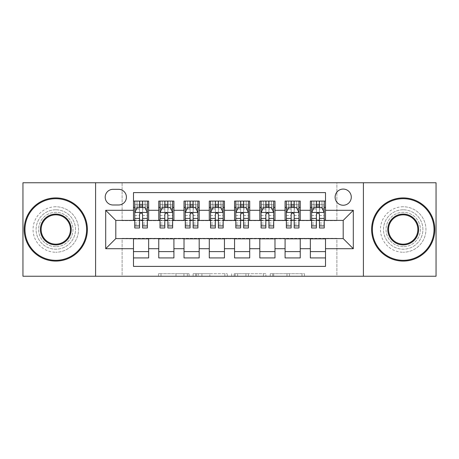<?xml version="1.0" encoding="UTF-8"?>
<svg xmlns="http://www.w3.org/2000/svg" width="459" height="459" viewBox="0 0 459 459"><rect width="100%" height="100%" fill="white"/><g stroke="black" fill="none" stroke-linecap="round" stroke-linejoin="round"><path stroke-width="0.34" stroke-dasharray="2.29 1.72" d="M189.074 276.243L160.989 276.243L189.074 276.243L189.074 273.713L175.992 273.713L175.992 276.243L175.992 273.713L189.074 273.713L189.074 276.243L189.074 273.713L175.992 273.713L175.992 276.243L175.992 273.713L189.074 273.713L160.989 273.713L189.074 273.713M403.203 209.792A19.708 19.708 0 0 0 383.494 229.5A19.708 19.708 0 0 0 403.203 249.208A19.708 19.708 0 0 0 422.911 229.5A19.708 19.708 0 0 0 403.203 209.792A19.708 19.708 0 0 0 383.494 229.5A19.708 19.708 0 0 0 403.203 249.208A19.708 19.708 0 0 0 422.911 229.5A19.708 19.708 0 0 0 403.203 209.792M55.797 209.792A19.708 19.708 0 0 0 36.089 229.5A19.708 19.708 0 0 0 55.797 249.208A19.708 19.708 0 0 0 75.505 229.5A19.708 19.708 0 0 0 55.797 209.792A19.708 19.708 0 0 0 36.089 229.5A19.708 19.708 0 0 0 55.797 249.208A19.708 19.708 0 0 0 75.505 229.5A19.708 19.708 0 0 0 55.797 209.792M343.2 189.074A8.084 8.084 0 0 0 335.11 197.158A8.084 8.084 0 0 0 343.2 205.242A8.084 8.084 0 0 0 351.284 197.158A8.084 8.084 0 0 0 343.2 189.074M301.976 276.243L272.715 276.243L301.976 276.243L301.976 273.713L289.457 273.713L304.46 273.713L304.46 276.243L304.46 273.713L272.715 273.713L304.46 273.713L304.46 276.243L304.46 273.713L301.976 273.713L301.976 276.243M286.973 276.243L273.707 276.243L286.973 276.243L286.973 273.713L289.457 273.713L286.973 273.713L286.973 276.243L286.973 273.713L273.707 273.713L273.707 276.243L273.707 273.713L286.973 273.713L286.973 276.243M270.236 276.243L272.715 276.243L270.236 276.243L270.236 273.713L272.715 273.713L270.236 273.713L270.236 276.243M158.51 276.243L160.989 276.243L158.51 276.243L158.51 273.713L160.989 273.713L158.51 273.713L158.51 276.243M22.95 276.243L122.117 276.243L122.117 238.341L336.883 238.341L336.883 276.243L122.117 276.243L122.117 238.341L336.883 238.341L336.883 276.243L436.05 276.243L436.05 182.757L336.883 182.757L336.883 220.659L122.117 220.659L122.117 182.757L336.883 182.757L336.883 220.659L122.117 220.659L122.117 182.757L22.95 182.757L22.95 276.243M227.331 276.243L224.853 276.243L227.331 276.243L227.331 273.713L227.331 276.243M195.586 276.243L224.853 276.243L193.107 276.243L195.586 276.243L195.586 273.713L227.331 273.713L193.107 273.713L193.107 276.243L193.107 273.713L195.586 273.713L195.586 276.243M234.147 276.243L265.893 276.243L231.669 276.243L234.147 276.243L234.147 273.713L265.893 273.713L265.893 276.243L265.893 273.713L250.889 273.713L250.889 276.243M310.353 201.076L325.511 201.076L325.511 207.393L310.353 207.393L310.353 201.076M285.085 201.076L300.243 201.076L300.243 207.393L285.085 207.393L285.085 201.076M259.817 201.076L274.981 201.076L274.981 207.393L259.817 207.393L259.817 201.076M234.555 201.076L249.713 201.076L249.713 207.393L234.555 207.393L234.555 201.076M209.287 201.076L224.445 201.076L224.445 207.393L209.287 207.393L209.287 201.076M184.019 201.076L199.183 201.076L199.183 207.393L184.019 207.393L184.019 201.076M158.757 201.076L173.915 201.076L173.915 207.393L158.757 207.393L158.757 201.076M133.489 257.924L133.489 251.607L148.647 251.607L148.647 257.924L133.489 257.924L133.489 266.386L325.511 266.386L325.511 257.924L310.353 257.924L310.353 251.607L325.511 251.607L325.511 257.924M173.915 257.924L158.757 257.924L158.757 251.607L173.915 251.607L173.915 257.924M199.183 257.924L184.019 257.924L184.019 251.607L199.183 251.607L199.183 257.924M224.445 257.924L209.287 257.924L209.287 251.607L224.445 251.607L224.445 257.924M249.713 257.924L234.555 257.924L234.555 251.607L249.713 251.607L249.713 257.924M274.981 257.924L259.817 257.924L259.817 251.607L274.981 251.607L274.981 257.924M300.243 257.924L285.085 257.924L285.085 251.607L300.243 251.607L300.243 257.924M310.353 251.607L310.353 238.846L343.2 238.594L343.2 220.406L300.243 220.406L300.243 207.393M300.243 220.154L274.981 220.406L274.981 207.393M274.981 220.154L249.713 220.406L249.713 207.393M249.713 220.154L224.445 220.406L224.445 207.393M224.445 220.154L199.183 220.406L199.183 207.393M199.183 220.154L173.915 220.406L173.915 207.393M133.489 201.076L148.647 201.076L148.647 207.393L133.489 207.393L133.489 192.614L325.511 192.614L325.511 201.076M285.085 251.607L285.085 238.846L310.353 238.846M259.817 251.607L259.817 238.846L285.085 238.846M234.555 251.607L234.555 238.846L259.817 238.846M209.287 251.607L209.287 238.846L234.555 238.846M184.019 251.607L184.019 238.846L209.287 238.846M158.757 251.607L158.757 238.846L184.019 238.846M173.915 220.154L148.647 220.406L148.647 207.393M133.489 251.607L133.489 238.846L158.757 238.846M148.647 220.154L115.8 220.406L115.8 238.594L133.489 238.846M142.583 207.393L139.553 207.393M133.489 220.154L133.489 207.393M134.751 220.154L139.553 220.154M142.583 220.154L147.385 220.154M148.647 251.607L148.647 238.846M160.019 220.154L164.821 220.154M167.851 220.154L172.653 220.154M167.851 207.393L164.821 207.393M158.757 220.154L158.757 207.393M173.915 251.607L173.915 238.846M199.183 251.607L199.183 238.846M184.019 220.154L184.019 207.393M193.119 207.393L190.083 207.393M185.287 220.154L190.083 220.154M193.119 220.154L197.915 220.154M224.445 251.607L224.445 238.846M209.287 220.154L209.287 207.393M218.381 207.393L215.351 207.393M210.549 220.154L215.351 220.154M218.381 220.154L223.183 220.154M249.713 251.607L249.713 238.846M234.555 220.154L234.555 207.393M243.649 207.393L240.619 207.393M235.817 220.154L240.619 220.154M243.649 220.154L248.451 220.154M274.981 251.607L274.981 238.846M259.817 220.154L259.817 207.393M268.917 207.393L265.881 207.393M261.085 220.154L265.881 220.154M268.917 220.154L273.713 220.154M300.243 251.607L300.243 238.846M285.085 220.154L285.085 207.393M294.179 207.393L291.149 207.393M286.347 220.154L291.149 220.154M294.179 220.154L298.981 220.154M325.511 251.607L325.511 238.846M310.353 220.154L310.353 207.393M325.511 220.154L325.511 207.393M319.447 207.393L316.417 207.393M311.615 220.154L316.417 220.154M319.447 220.154L324.249 220.154M113.023 189.326A7.832 7.832 0 0 0 105.191 197.158A7.832 7.832 0 0 0 113.023 204.989L118.583 204.989A7.832 7.832 0 0 0 126.414 197.158A7.832 7.832 0 0 0 118.583 189.326L113.023 189.326M95.592 276.243L95.592 182.757M363.408 182.757L363.408 276.243M198.311 276.243L201.908 276.243L198.311 276.243L198.311 273.713L196.578 273.713L196.578 276.243L196.578 273.713L201.908 273.713L198.311 273.713L198.311 276.243M201.908 276.243L209.843 276.243L201.908 276.243L201.908 273.713L209.843 273.713L209.843 276.243L209.843 273.713L201.908 273.713L201.908 276.243M234.147 273.713L248.411 273.713L248.411 276.243L248.411 273.713L245.932 273.713L248.411 273.713L248.411 276.243L248.411 273.713L250.889 273.713M235.14 273.713L235.14 276.243L235.14 273.713M231.669 273.713L231.669 276.243L231.669 273.713M134.751 201.076L134.751 207.393L134.751 204.358L139.553 204.358L139.553 201.076L147.385 201.076L139.553 201.076M134.751 212.574L134.751 224.698L134.751 212.574L137.281 207.52L144.86 207.52L147.385 212.574L147.385 224.698L147.385 212.574M134.751 227.985L134.751 204.358L147.385 204.358L147.385 207.393L147.385 201.076M147.385 227.985L147.385 204.358L142.583 204.358L142.583 201.076M137.029 201.076L145.113 201.076L137.029 201.076L137.029 207.393L145.113 207.393L137.029 207.393L137.029 201.076M139.553 204.358L139.553 208.96L134.751 208.96M147.385 208.96L142.583 208.96L142.583 204.358M136.581 208.908L139.553 208.908L139.553 207.52M142.583 207.52L142.583 208.908L145.555 208.908M139.553 227.985L139.553 208.96M142.583 208.96L142.583 227.985M139.553 208.908L139.553 214.468C140.563 212.551 141.573 212.551 142.583 214.468L142.583 208.908M134.751 207.393L147.385 207.393M145.113 201.076L145.113 207.393L145.113 201.076M55.797 261.085A31.585 31.585 0 0 1 24.212 229.5A31.585 31.585 0 0 1 55.797 197.915A31.585 31.585 0 0 1 87.376 229.5A31.585 31.585 0 0 1 55.797 261.085A31.585 31.585 0 0 1 24.212 229.5A31.585 31.585 0 0 1 55.797 197.915A31.585 31.585 0 0 1 87.376 229.5A31.585 31.585 0 0 1 55.797 261.085A31.585 31.585 0 0 1 24.212 229.5A31.585 31.585 0 0 1 55.797 197.915A31.585 31.585 0 0 1 87.376 229.5A31.585 31.585 0 0 1 55.797 261.085M55.797 206.762A22.738 22.738 0 0 0 33.054 229.5A22.738 22.738 0 0 0 55.797 252.238A22.738 22.738 0 0 1 33.054 229.5A22.738 22.738 0 0 1 55.797 206.762A22.738 22.738 0 0 1 78.535 229.5A22.738 22.738 0 0 1 55.797 252.238A22.738 22.738 0 0 0 78.535 229.5A22.738 22.738 0 0 0 55.797 206.762M55.797 214.846A14.654 14.654 0 0 1 70.451 229.5A14.654 14.654 0 0 1 55.797 244.154A14.654 14.654 0 0 1 41.144 229.5A14.654 14.654 0 0 1 55.797 214.846M55.797 246.678A17.178 17.178 0 0 1 38.613 229.5A17.178 17.178 0 0 1 55.797 212.322A17.178 17.178 0 0 1 72.975 229.5A17.178 17.178 0 0 1 55.797 246.678A17.178 17.178 0 0 1 38.613 229.5A17.178 17.178 0 0 1 55.797 212.322A17.178 17.178 0 0 1 72.975 229.5A17.178 17.178 0 0 1 55.797 246.678M403.203 261.085A31.585 31.585 0 0 1 371.624 229.5A31.585 31.585 0 0 1 403.203 197.915A31.585 31.585 0 0 1 434.788 229.5A31.585 31.585 0 0 1 403.203 261.085A31.585 31.585 0 0 1 371.624 229.5A31.585 31.585 0 0 1 403.203 197.915A31.585 31.585 0 0 1 434.788 229.5A31.585 31.585 0 0 1 403.203 261.085A31.585 31.585 0 0 1 371.624 229.5A31.585 31.585 0 0 1 403.203 197.915A31.585 31.585 0 0 1 434.788 229.5A31.585 31.585 0 0 1 403.203 261.085M403.203 206.762A22.738 22.738 0 0 0 380.465 229.5A22.738 22.738 0 0 0 403.203 252.238A22.738 22.738 0 0 1 380.465 229.5A22.738 22.738 0 0 1 403.203 206.762A22.738 22.738 0 0 1 425.946 229.5A22.738 22.738 0 0 1 403.203 252.238A22.738 22.738 0 0 0 425.946 229.5A22.738 22.738 0 0 0 403.203 206.762M403.203 214.846A14.654 14.654 0 0 1 417.856 229.5A14.654 14.654 0 0 1 403.203 244.154A14.654 14.654 0 0 1 388.549 229.5A14.654 14.654 0 0 1 403.203 214.846M403.203 246.678A17.178 17.178 0 0 1 386.025 229.5A17.178 17.178 0 0 1 403.203 212.322A17.178 17.178 0 0 1 420.387 229.5A17.178 17.178 0 0 1 403.203 246.678A17.178 17.178 0 0 1 386.025 229.5A17.178 17.178 0 0 1 403.203 212.322A17.178 17.178 0 0 1 420.387 229.5A17.178 17.178 0 0 1 403.203 246.678M160.019 201.076L160.019 207.393L160.019 204.358L164.821 204.358L164.821 201.076L172.653 201.076L164.821 201.076M160.019 212.574L160.019 224.698L160.019 212.574L162.543 207.52L170.123 207.52L172.653 212.574L172.653 224.698L172.653 212.574M160.019 227.985L160.019 204.358L172.653 204.358L172.653 207.393L172.653 201.076M172.653 227.985L172.653 204.358L167.851 204.358L167.851 201.076M162.291 201.076L170.375 201.076L162.291 201.076L162.291 207.393L170.375 207.393L162.291 207.393L162.291 201.076M164.821 204.358L164.821 208.96L160.019 208.96M172.653 208.96L167.851 208.96L167.851 204.358M161.849 208.908L164.821 208.908L164.821 207.52M167.851 207.52L167.851 208.908L170.823 208.908M164.821 227.985L164.821 208.96M167.851 208.96L167.851 227.985M164.821 208.908L164.821 214.468C165.825 212.551 166.835 212.551 167.851 214.468L167.851 208.908M160.019 207.393L172.653 207.393M170.375 201.076L170.375 207.393L170.375 201.076M185.287 201.076L185.287 207.393L185.287 204.358L190.083 204.358L190.083 201.076L197.915 201.076L190.083 201.076M185.287 212.574L185.287 224.698L185.287 212.574L187.811 207.52L195.391 207.52L197.915 212.574L197.915 224.698L197.915 212.574M185.287 227.985L185.287 204.358L197.915 204.358L197.915 207.393L197.915 201.076M197.915 227.985L197.915 204.358L193.119 204.358L193.119 201.076M187.559 201.076L195.643 201.076L187.559 201.076L187.559 207.393L195.643 207.393L187.559 207.393L187.559 201.076M190.083 204.358L190.083 208.96L185.287 208.96M197.915 208.96L193.119 208.96L193.119 204.358M187.117 208.908L190.083 208.908L190.083 207.52M193.119 207.52L193.119 208.908L196.085 208.908M190.083 227.985L190.083 208.96M193.119 208.96L193.119 227.985M190.083 208.908L190.083 214.468C191.093 212.551 192.103 212.551 193.119 214.468L193.119 208.908M185.287 207.393L197.915 207.393M195.643 201.076L195.643 207.393L195.643 201.076M210.549 201.076L210.549 207.393L210.549 204.358L215.351 204.358L215.351 201.076L223.183 201.076L215.351 201.076M210.549 212.574L210.549 224.698L210.549 212.574L213.079 207.52L220.659 207.52L223.183 212.574L223.183 224.698L223.183 212.574M210.549 227.985L210.549 204.358L223.183 204.358L223.183 207.393L223.183 201.076M223.183 227.985L223.183 204.358L218.381 204.358L218.381 201.076M212.827 201.076L220.911 201.076L212.827 201.076L212.827 207.393L220.911 207.393L212.827 207.393L212.827 201.076M215.351 204.358L215.351 208.96L210.549 208.96M223.183 208.96L218.381 208.96L218.381 204.358M212.379 208.908L215.351 208.908L215.351 207.52M218.381 207.52L218.381 208.908L221.353 208.908M215.351 227.985L215.351 208.96M218.381 208.96L218.381 227.985M215.351 208.908L215.351 214.468C216.361 212.551 217.371 212.551 218.381 214.468L218.381 208.908M210.549 207.393L223.183 207.393M220.911 201.076L220.911 207.393L220.911 201.076M235.817 201.076L235.817 207.393L235.817 204.358L240.619 204.358L240.619 201.076L248.451 201.076L240.619 201.076M235.817 212.574L235.817 224.698L235.817 212.574L238.341 207.52L245.921 207.52L248.451 212.574L248.451 224.698L248.451 212.574M235.817 227.985L235.817 204.358L248.451 204.358L248.451 207.393L248.451 201.076M248.451 227.985L248.451 204.358L243.649 204.358L243.649 201.076M238.089 201.076L246.173 201.076L238.089 201.076L238.089 207.393L246.173 207.393L238.089 207.393L238.089 201.076M240.619 204.358L240.619 208.96L235.817 208.96M248.451 208.96L243.649 208.96L243.649 204.358M237.647 208.908L240.619 208.908L240.619 207.52M243.649 207.52L243.649 208.908L246.621 208.908M240.619 227.985L240.619 208.96M243.649 208.96L243.649 227.985M240.619 208.908L240.619 214.468C241.623 212.551 242.633 212.551 243.649 214.468L243.649 208.908M235.817 207.393L248.451 207.393M246.173 201.076L246.173 207.393L246.173 201.076M261.085 201.076L261.085 207.393L261.085 204.358L265.881 204.358L265.881 201.076L273.713 201.076L265.881 201.076M261.085 212.574L261.085 224.698L261.085 212.574L263.609 207.52L271.189 207.52L273.713 212.574L273.713 224.698L273.713 212.574M261.085 227.985L261.085 204.358L273.713 204.358L273.713 207.393L273.713 201.076M273.713 227.985L273.713 204.358L268.917 204.358L268.917 201.076M263.357 201.076L271.441 201.076L263.357 201.076L263.357 207.393L271.441 207.393L263.357 207.393L263.357 201.076M265.881 204.358L265.881 208.96L261.085 208.96M273.713 208.96L268.917 208.96L268.917 204.358M262.915 208.908L265.881 208.908L265.881 207.52M268.917 207.52L268.917 208.908L271.883 208.908M265.881 227.985L265.881 208.96M268.917 208.96L268.917 227.985M265.881 208.908L265.881 214.468C266.891 212.551 267.901 212.551 268.917 214.468L268.917 208.908M261.085 207.393L273.713 207.393M271.441 201.076L271.441 207.393L271.441 201.076M286.347 201.076L286.347 207.393L286.347 204.358L291.149 204.358L291.149 201.076L298.981 201.076L291.149 201.076M286.347 212.574L286.347 224.698L286.347 212.574L288.877 207.52L296.457 207.52L298.981 212.574L298.981 224.698L298.981 212.574M286.347 227.985L286.347 204.358L298.981 204.358L298.981 207.393L298.981 201.076M298.981 227.985L298.981 204.358L294.179 204.358L294.179 201.076M288.625 201.076L296.709 201.076L288.625 201.076L288.625 207.393L296.709 207.393L288.625 207.393L288.625 201.076M291.149 204.358L291.149 208.96L286.347 208.96M298.981 208.96L294.179 208.96L294.179 204.358M288.177 208.908L291.149 208.908L291.149 207.52M294.179 207.52L294.179 208.908L297.151 208.908M291.149 227.985L291.149 208.96M294.179 208.96L294.179 227.985M291.149 208.908L291.149 214.468C292.159 212.551 293.169 212.551 294.179 214.468L294.179 208.908M286.347 207.393L298.981 207.393M296.709 201.076L296.709 207.393L296.709 201.076M311.615 201.076L311.615 207.393L311.615 204.358L316.417 204.358L316.417 201.076L324.249 201.076L316.417 201.076M311.615 212.574L311.615 224.698L311.615 212.574L314.14 207.52L321.719 207.52L324.249 212.574L324.249 224.698L324.249 212.574M311.615 227.985L311.615 204.358L324.249 204.358L324.249 207.393L324.249 201.076M324.249 227.985L324.249 204.358L319.447 204.358L319.447 201.076M313.887 201.076L321.971 201.076L313.887 201.076L313.887 207.393L321.971 207.393L313.887 207.393L313.887 201.076M316.417 204.358L316.417 208.96L311.615 208.96M324.249 208.96L319.447 208.96L319.447 204.358M313.445 208.908L316.417 208.908L316.417 207.52M319.447 207.52L319.447 208.908L322.419 208.908M316.417 227.985L316.417 208.96M319.447 208.96L319.447 227.985M316.417 208.908L316.417 214.468C317.421 212.551 318.431 212.551 319.447 214.468L319.447 208.908M311.615 207.393L324.249 207.393M321.971 201.076L321.971 207.393L321.971 201.076M187.341 273.713L187.341 276.243L187.341 273.713M183.927 273.713L183.927 276.243L183.927 273.713M160.989 273.713L160.989 276.243L160.989 273.713M224.853 273.713L224.853 276.243L224.853 273.713M263.414 273.713L263.414 276.243L263.414 273.713M245.932 273.713L245.932 276.243L245.932 273.713M237.624 273.713L237.624 276.243L237.624 273.713M289.457 273.713L289.457 276.243L289.457 273.713M272.715 273.713L272.715 276.243L272.715 273.713M134.814 212.448L147.322 212.448M134.751 222.988L139.553 222.988M142.583 222.988L147.385 222.988M134.751 215.495L139.553 215.495M142.583 215.495L147.385 215.495M147.385 205.971L142.583 205.971M139.553 205.971L134.751 205.971M139.806 207.393L139.806 201.076M142.33 207.393L142.33 201.076M160.082 212.448L172.59 212.448M160.019 222.988L164.821 222.988M167.851 222.988L172.653 222.988M160.019 215.495L164.821 215.495M167.851 215.495L172.653 215.495M172.653 205.971L167.851 205.971M164.821 205.971L160.019 205.971M165.074 207.393L165.074 201.076M167.598 207.393L167.598 201.076M185.35 212.448L197.852 212.448M185.287 222.988L190.083 222.988M193.119 222.988L197.915 222.988M185.287 215.495L190.083 215.495M193.119 215.495L197.915 215.495M197.915 205.971L193.119 205.971M190.083 205.971L185.287 205.971M190.336 207.393L190.336 201.076M192.866 207.393L192.866 201.076M210.612 212.448L223.12 212.448M210.549 222.988L215.351 222.988M218.381 222.988L223.183 222.988M210.549 215.495L215.351 215.495M218.381 215.495L223.183 215.495M223.183 205.971L218.381 205.971M215.351 205.971L210.549 205.971M215.604 207.393L215.604 201.076M218.128 207.393L218.128 201.076M235.88 212.448L248.388 212.448M235.817 222.988L240.619 222.988M243.649 222.988L248.451 222.988M235.817 215.495L240.619 215.495M243.649 215.495L248.451 215.495M248.451 205.971L243.649 205.971M240.619 205.971L235.817 205.971M240.872 207.393L240.872 201.076M243.396 207.393L243.396 201.076M261.148 212.448L273.65 212.448M261.085 222.988L265.881 222.988M268.917 222.988L273.713 222.988M261.085 215.495L265.881 215.495M268.917 215.495L273.713 215.495M273.713 205.971L268.917 205.971M265.881 205.971L261.085 205.971M266.134 207.393L266.134 201.076M268.664 207.393L268.664 201.076M286.41 212.448L298.918 212.448M286.347 222.988L291.149 222.988M294.179 222.988L298.981 222.988M286.347 215.495L291.149 215.495M294.179 215.495L298.981 215.495M298.981 205.971L294.179 205.971M291.149 205.971L286.347 205.971M291.402 207.393L291.402 201.076M293.926 207.393L293.926 201.076M311.678 212.448L324.186 212.448M311.615 222.988L316.417 222.988M319.447 222.988L324.249 222.988M311.615 215.495L316.417 215.495M319.447 215.495L324.249 215.495M324.249 205.971L319.447 205.971M316.417 205.971L311.615 205.971M316.67 207.393L316.67 201.076M319.194 207.393L319.194 201.076M134.751 224.698L139.553 224.698M142.583 224.698L147.385 224.698M160.019 224.698L164.821 224.698M167.851 224.698L172.653 224.698M185.287 224.698L190.083 224.698M193.119 224.698L197.915 224.698M210.549 224.698L215.351 224.698M218.381 224.698L223.183 224.698M235.817 224.698L240.619 224.698M243.649 224.698L248.451 224.698M261.085 224.698L265.881 224.698M268.917 224.698L273.713 224.698M286.347 224.698L291.149 224.698M294.179 224.698L298.981 224.698M311.615 224.698L316.417 224.698M319.447 224.698L324.249 224.698"/><path stroke-width="0.69" d="M343.2 189.074A8.084 8.084 0 0 0 335.11 197.158A8.084 8.084 0 0 0 343.2 205.242A8.084 8.084 0 0 0 351.284 197.158A8.084 8.084 0 0 0 343.2 189.074M363.408 276.243L436.05 276.243L436.05 182.757L363.408 182.757L363.408 276.243L95.592 276.243L95.592 182.757L22.95 182.757L22.95 276.243L95.592 276.243M325.511 201.076L310.353 201.076L310.353 210.297L300.243 210.297L300.243 220.406L310.353 220.406L310.353 210.297M300.243 210.297L300.243 201.076L285.085 201.076L285.085 210.297L274.981 210.297L274.981 220.406L285.085 220.406L285.085 210.297M274.981 210.297L274.981 201.076L259.817 201.076L259.817 210.297L249.713 210.297L249.713 220.406L259.817 220.406L259.817 210.297M249.713 210.297L249.713 201.076L234.555 201.076L234.555 210.297L224.445 210.297L224.445 220.406L234.555 220.406L234.555 210.297M224.445 210.297L224.445 201.076L209.287 201.076L209.287 210.297L199.183 210.297L199.183 220.406L209.287 220.406L209.287 210.297M199.183 210.297L199.183 201.076L184.019 201.076L184.019 210.297L173.915 210.297L173.915 220.406L184.019 220.406L184.019 210.297M173.915 210.297L173.915 201.076L158.757 201.076L158.757 220.406L148.647 220.406L148.647 201.076L133.489 201.076M133.489 257.924L148.647 257.924L148.647 238.594L158.757 238.594L158.757 257.924L173.915 257.924L173.915 238.594L184.019 238.594L184.019 248.703L173.915 248.703M184.019 248.703L184.019 257.924L199.183 257.924L199.183 238.594L209.287 238.594L209.287 248.703L199.183 248.703M209.287 248.703L209.287 257.924L224.445 257.924L224.445 238.594L234.555 238.594L234.555 248.703L224.445 248.703M234.555 248.703L234.555 257.924L249.713 257.924L249.713 238.594L259.817 238.594L259.817 248.703L249.713 248.703M259.817 248.703L259.817 257.924L274.981 257.924L274.981 238.594L285.085 238.594L285.085 248.703L274.981 248.703M285.085 248.703L285.085 257.924L300.243 257.924L300.243 238.594L310.353 238.594L310.353 248.703L300.243 248.703M113.023 204.989L118.583 204.989A7.832 7.832 0 0 0 126.414 197.158A7.832 7.832 0 0 0 118.583 189.326L113.023 189.326A7.832 7.832 0 0 0 105.191 197.158A7.832 7.832 0 0 0 113.023 204.989M363.408 182.757L95.592 182.757M325.511 210.297L325.511 192.614L133.489 192.614L133.489 220.406L115.8 220.406L115.8 238.594L133.489 238.594L133.489 266.386L325.511 266.386L325.511 238.594L343.2 238.594L343.2 220.406L325.511 220.406L325.511 210.297L353.304 210.297L353.304 248.703L325.511 248.703M133.489 248.703L105.696 248.703L105.696 210.297L133.489 210.297M310.353 248.703L310.353 257.924L325.511 257.924M133.489 207.393L134.751 207.393M139.553 207.393L142.583 207.393M147.385 207.393L148.647 207.393M133.489 220.154L134.751 220.154M139.553 220.154L142.583 220.154M147.385 220.154L148.647 220.154M133.489 238.846L148.647 238.846M133.489 251.607L148.647 251.607M158.757 220.154L160.019 220.154M164.821 220.154L167.851 220.154M172.653 220.154L173.915 220.154M158.757 207.393L160.019 207.393M164.821 207.393L167.851 207.393M172.653 207.393L173.915 207.393M158.757 238.846L173.915 238.846M158.757 251.607L173.915 251.607M184.019 238.846L199.183 238.846M184.019 251.607L199.183 251.607M184.019 207.393L185.287 207.393M190.083 207.393L193.119 207.393M197.915 207.393L199.183 207.393M184.019 220.154L185.287 220.154M190.083 220.154L193.119 220.154M197.915 220.154L199.183 220.154M209.287 238.846L224.445 238.846M209.287 251.607L224.445 251.607M209.287 207.393L210.549 207.393M215.351 207.393L218.381 207.393M223.183 207.393L224.445 207.393M209.287 220.154L210.549 220.154M215.351 220.154L218.381 220.154M223.183 220.154L224.445 220.154M234.555 238.846L249.713 238.846M234.555 251.607L249.713 251.607M234.555 207.393L235.817 207.393M240.619 207.393L243.649 207.393M248.451 207.393L249.713 207.393M234.555 220.154L235.817 220.154M240.619 220.154L243.649 220.154M248.451 220.154L249.713 220.154M259.817 238.846L274.981 238.846M259.817 251.607L274.981 251.607M259.817 207.393L261.085 207.393M265.881 207.393L268.917 207.393M273.713 207.393L274.981 207.393M259.817 220.154L261.085 220.154M265.881 220.154L268.917 220.154M273.713 220.154L274.981 220.154M285.085 238.846L300.243 238.846M285.085 251.607L300.243 251.607M285.085 207.393L286.347 207.393M291.149 207.393L294.179 207.393M298.981 207.393L300.243 207.393M285.085 220.154L286.347 220.154M291.149 220.154L294.179 220.154M298.981 220.154L300.243 220.154M310.353 238.846L325.511 238.846M310.353 251.607L325.511 251.607M310.353 207.393L311.615 207.393M316.417 207.393L319.447 207.393M324.249 207.393L325.511 207.393M310.353 220.154L311.615 220.154M316.417 220.154L319.447 220.154M324.249 220.154L325.511 220.154M115.8 220.406L105.696 210.297M115.8 238.594L105.696 248.703M353.304 210.297L343.2 220.406M353.304 248.703L343.2 238.594M142.583 204.358L139.553 204.358M147.385 225.926L142.583 225.926L142.583 227.985L147.385 227.985L147.385 212.574L144.86 207.52L137.281 207.52L134.751 212.574L134.751 227.985L139.553 227.985L139.553 225.926L134.751 225.926M134.751 212.574L134.751 201.076M147.385 212.574L147.385 201.076M139.553 207.52L139.553 201.076M142.583 201.076L142.583 207.52M142.583 225.926L142.583 214.468C141.573 212.523 140.563 212.523 139.553 214.468L139.553 225.926M55.797 198.678A30.822 30.822 0 0 0 24.97 229.5A30.822 30.822 0 0 0 55.797 260.322A30.822 30.822 0 0 0 86.619 229.5A30.822 30.822 0 0 0 55.797 198.678M55.797 261.085A31.585 31.585 0 0 1 24.212 229.5A31.585 31.585 0 0 1 55.797 197.915A31.585 31.585 0 0 1 87.376 229.5A31.585 31.585 0 0 1 55.797 261.085M55.797 214.089A15.411 15.411 0 0 1 71.208 229.5A15.411 15.411 0 0 1 55.797 244.911A15.411 15.411 0 0 1 40.386 229.5A15.411 15.411 0 0 1 55.797 214.089M55.797 244.154A14.654 14.654 0 0 0 70.451 229.5A14.654 14.654 0 0 0 55.797 214.846A14.654 14.654 0 0 0 41.144 229.5A14.654 14.654 0 0 0 55.797 244.154M403.203 198.678A30.822 30.822 0 0 0 372.381 229.5A30.822 30.822 0 0 0 403.203 260.322A30.822 30.822 0 0 0 434.03 229.5A30.822 30.822 0 0 0 403.203 198.678M403.203 261.085A31.585 31.585 0 0 1 371.624 229.5A31.585 31.585 0 0 1 403.203 197.915A31.585 31.585 0 0 1 434.788 229.5A31.585 31.585 0 0 1 403.203 261.085M403.203 214.089A15.411 15.411 0 0 1 418.614 229.5A15.411 15.411 0 0 1 403.203 244.911A15.411 15.411 0 0 1 387.792 229.5A15.411 15.411 0 0 1 403.203 214.089M403.203 244.154A14.654 14.654 0 0 0 417.856 229.5A14.654 14.654 0 0 0 403.203 214.846A14.654 14.654 0 0 0 388.549 229.5A14.654 14.654 0 0 0 403.203 244.154M167.851 204.358L164.821 204.358M172.653 225.926L167.851 225.926L167.851 227.985L172.653 227.985L172.653 212.574L170.123 207.52L162.543 207.52L160.019 212.574L160.019 227.985L164.821 227.985L164.821 225.926L160.019 225.926M160.019 212.574L160.019 201.076M172.653 212.574L172.653 201.076M164.821 207.52L164.821 201.076M167.851 201.076L167.851 207.52M167.851 225.926L167.851 214.468C166.841 212.523 165.831 212.523 164.821 214.468L164.821 225.926M193.119 204.358L190.083 204.358M197.915 225.926L193.119 225.926L193.119 227.985L197.915 227.985L197.915 212.574L195.391 207.52L187.811 207.52L185.287 212.574L185.287 227.985L190.083 227.985L190.083 225.926L185.287 225.926M185.287 212.574L185.287 201.076M197.915 212.574L197.915 201.076M190.083 207.52L190.083 201.076M193.119 201.076L193.119 207.52M193.119 225.926L193.119 214.468C192.109 212.523 191.099 212.523 190.083 214.468L190.083 225.926M218.381 204.358L215.351 204.358M223.183 225.926L218.381 225.926L218.381 227.985L223.183 227.985L223.183 212.574L220.659 207.52L213.079 207.52L210.549 212.574L210.549 227.985L215.351 227.985L215.351 225.926L210.549 225.926M210.549 212.574L210.549 201.076M223.183 212.574L223.183 201.076M215.351 207.52L215.351 201.076M218.381 201.076L218.381 207.52M218.381 225.926L218.381 214.468C217.371 212.523 216.361 212.523 215.351 214.468L215.351 225.926M243.649 204.358L240.619 204.358M248.451 225.926L243.649 225.926L243.649 227.985L248.451 227.985L248.451 212.574L245.921 207.52L238.341 207.52L235.817 212.574L235.817 227.985L240.619 227.985L240.619 225.926L235.817 225.926M235.817 212.574L235.817 201.076M248.451 212.574L248.451 201.076M240.619 207.52L240.619 201.076M243.649 201.076L243.649 207.52M243.649 225.926L243.649 214.468C242.639 212.523 241.629 212.523 240.619 214.468L240.619 225.926M268.917 204.358L265.881 204.358M273.713 225.926L268.917 225.926L268.917 227.985L273.713 227.985L273.713 212.574L271.189 207.52L263.609 207.52L261.085 212.574L261.085 227.985L265.881 227.985L265.881 225.926L261.085 225.926M261.085 212.574L261.085 201.076M273.713 212.574L273.713 201.076M265.881 207.52L265.881 201.076M268.917 201.076L268.917 207.52M268.917 225.926L268.917 214.468C267.907 212.523 266.897 212.523 265.881 214.468L265.881 225.926M294.179 204.358L291.149 204.358M298.981 225.926L294.179 225.926L294.179 227.985L298.981 227.985L298.981 212.574L296.457 207.52L288.877 207.52L286.347 212.574L286.347 227.985L291.149 227.985L291.149 225.926L286.347 225.926M286.347 212.574L286.347 201.076M298.981 212.574L298.981 201.076M291.149 207.52L291.149 201.076M294.179 201.076L294.179 207.52M294.179 225.926L294.179 214.468C293.169 212.523 292.159 212.523 291.149 214.468L291.149 225.926M319.447 204.358L316.417 204.358M324.249 225.926L319.447 225.926L319.447 227.985L324.249 227.985L324.249 212.574L321.719 207.52L314.14 207.52L311.615 212.574L311.615 227.985L316.417 227.985L316.417 225.926L311.615 225.926M311.615 212.574L311.615 201.076M324.249 212.574L324.249 201.076M316.417 207.52L316.417 201.076M319.447 201.076L319.447 207.52M319.447 225.926L319.447 214.468C318.437 212.523 317.427 212.523 316.417 214.468L316.417 225.926M158.757 248.703L148.647 248.703M158.757 210.297L148.647 210.297M147.322 212.448L134.814 212.448M134.751 208.908L136.581 208.908M145.555 208.908L147.385 208.908M139.553 218.427L134.751 218.427M147.385 218.427L142.583 218.427M142.583 205.971L139.553 205.971M172.59 212.448L160.082 212.448M160.019 208.908L161.849 208.908M170.823 208.908L172.653 208.908M164.821 218.427L160.019 218.427M172.653 218.427L167.851 218.427M167.851 205.971L164.821 205.971M197.852 212.448L185.35 212.448M185.287 208.908L187.117 208.908M196.085 208.908L197.915 208.908M190.083 218.427L185.287 218.427M197.915 218.427L193.119 218.427M193.119 205.971L190.083 205.971M223.12 212.448L210.612 212.448M210.549 208.908L212.379 208.908M221.353 208.908L223.183 208.908M215.351 218.427L210.549 218.427M223.183 218.427L218.381 218.427M218.381 205.971L215.351 205.971M248.388 212.448L235.88 212.448M235.817 208.908L237.647 208.908M246.621 208.908L248.451 208.908M240.619 218.427L235.817 218.427M248.451 218.427L243.649 218.427M243.649 205.971L240.619 205.971M273.65 212.448L261.148 212.448M261.085 208.908L262.915 208.908M271.883 208.908L273.713 208.908M265.881 218.427L261.085 218.427M273.713 218.427L268.917 218.427M268.917 205.971L265.881 205.971M298.918 212.448L286.41 212.448M286.347 208.908L288.177 208.908M297.151 208.908L298.981 208.908M291.149 218.427L286.347 218.427M298.981 218.427L294.179 218.427M294.179 205.971L291.149 205.971M324.186 212.448L311.678 212.448M311.615 208.908L313.445 208.908M322.419 208.908L324.249 208.908M316.417 218.427L311.615 218.427M324.249 218.427L319.447 218.427M319.447 205.971L316.417 205.971"/></g></svg>
